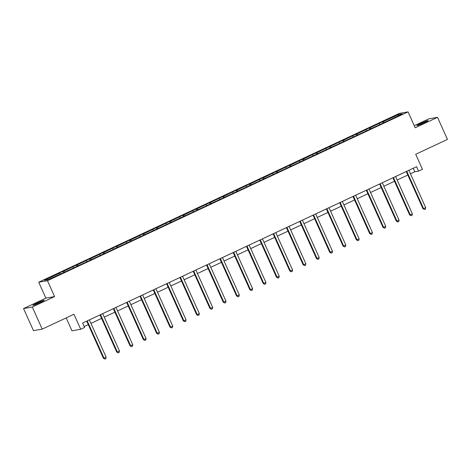 <?xml version="1.0" encoding="UTF-8"?>
<svg xmlns="http://www.w3.org/2000/svg" width="471" height="471" viewBox="0 0 471 471"><rect width="100%" height="100%" fill="white"/><g stroke="black" fill="none" stroke-linecap="round" stroke-linejoin="round"><path stroke-width="0.71" d="M40.1 302.535A6.211 0.389 -24.2 0 0 44.25 300.257A6.211 0.389 -24.2 0 0 37.074 303.065A6.211 0.389 -24.2 0 0 32.923 305.349A6.211 0.389 -24.2 0 0 40.1 302.535M424 122.825A6.211 0.389 -24.2 0 0 428.151 120.547A6.211 0.389 -24.2 0 0 420.974 123.355A6.211 0.389 -24.2 0 0 416.823 125.633A6.211 0.389 -24.2 0 0 424 122.825M54.607 296.583L45.87 298.114L23.55 308.564L32.287 307.033L54.607 296.583L47.459 280.681L408.057 111.874L415.204 127.776L437.524 117.332L428.787 118.863L414.256 125.663M437.524 117.332L447.45 139.416L415.699 154.282L422.452 169.301L418.566 171.114L416.582 166.699L82.608 323.041L84.597 327.457L80.712 329.276L73.965 314.257L42.213 329.117L33.476 330.648L23.55 308.564M32.287 307.033L42.213 329.117M66.175 317.901L71.975 330.807L80.712 329.276M45.87 298.114L38.722 282.211L399.32 113.405L408.057 111.874M60.223 273.969L59.617 273.162L58.828 273.304L63.096 271.302L63.614 272.462M384.171 122.56L383.435 121.577L398.537 114.506L402.269 113.852L387.951 120.788L308.069 158.185L64.138 272.373L48.242 279.58L44.509 280.233L59.617 273.162M47.459 280.681L38.722 282.211M64.621 272.144L63.885 271.166L63.096 271.302M63.885 271.166L76.408 265.073L76.932 266.233M77.939 265.915L77.197 264.932L76.408 265.073M77.197 264.932L89.725 258.838L90.244 259.998M91.25 259.68L90.514 258.697L89.725 258.838M90.514 258.697L103.037 252.603L103.561 253.763M104.568 253.445L103.826 252.468L103.037 252.603M103.826 252.468L116.355 246.374L116.873 247.534M117.88 247.216L117.144 246.233L116.355 246.374M117.144 246.233L129.666 240.139L130.184 241.299M131.191 240.981L130.455 240.004L129.666 240.139M130.455 240.004L142.984 233.904L143.502 235.064M144.509 234.746L143.773 233.769L142.984 233.904M143.773 233.769L156.295 227.676L156.814 228.835M157.82 228.517L157.084 227.534L156.295 227.676M157.084 227.534L169.607 221.441L170.131 222.6M171.138 222.283L170.402 221.305L169.607 221.441M170.402 221.305L182.925 215.206L183.443 216.366M184.449 216.048L183.714 215.07L182.925 215.206M183.714 215.07L196.236 208.977L196.76 210.137M197.767 209.819L197.031 208.836L196.236 208.977M197.031 208.836L209.554 202.742L210.072 203.902M211.079 203.584L210.343 202.607L209.554 202.742M210.343 202.607L222.865 196.513L223.389 197.667M224.396 197.349L223.66 196.372L222.865 196.513M223.66 196.372L236.183 190.278L236.701 191.438M237.708 191.12L236.972 190.137L236.183 190.278M236.972 190.137L249.495 184.043L250.019 185.203M251.025 184.885L250.289 183.908L249.495 184.043M250.289 183.908L262.812 177.814L263.33 178.968M264.337 178.65L263.601 177.673L262.812 177.814M263.601 177.673L276.124 171.579L276.648 172.739M277.654 172.421L276.919 171.438L276.124 171.579M276.919 171.438L289.441 165.345L289.959 166.504M290.966 166.186L290.23 165.209L289.441 165.345M290.23 165.209L302.753 159.116L303.277 160.27M304.284 159.952L303.548 158.974L302.753 159.116M303.548 158.974L316.07 152.881L316.589 154.041M317.595 153.723L316.859 152.739L316.07 152.881M316.859 152.739L329.382 146.646L329.906 147.806M330.913 147.488L330.177 146.51L329.382 146.646M330.177 146.51L342.7 140.417L343.218 141.577M344.224 141.259L343.489 140.276L342.7 140.417M343.489 140.276L356.011 134.182L356.535 135.342M357.542 135.024L356.806 134.041L356.011 134.182M356.806 134.041L369.329 127.947L369.847 129.107M370.854 128.789L370.118 127.812L369.329 127.947M370.118 127.812L382.64 121.718L383.164 122.878M383.435 121.577L382.64 121.718M73.541 267.74L72.934 266.927M86.852 261.505L86.246 260.699M100.17 255.27L99.564 254.464M113.482 249.041L112.875 248.229M126.799 242.806L126.193 242M140.111 236.572L139.504 235.765M153.428 230.343L152.816 229.536M166.74 224.108L166.133 223.301M180.057 217.879L179.445 217.066M193.369 211.644L192.763 210.837M206.687 205.409L206.074 204.602M219.998 199.18L219.392 198.368M233.316 192.945L232.703 192.139M246.627 186.71L246.021 185.904M259.945 180.481L259.333 179.669M273.257 174.246L272.65 173.44M286.574 168.012L285.962 167.205M299.886 161.783L299.279 160.97M313.197 155.548L312.591 154.741M326.515 149.313L325.908 148.506M339.827 143.084L339.22 142.271M353.144 136.849L352.538 136.042M366.456 130.614L365.849 129.808M379.773 124.385L379.167 123.579M410.488 173.799L414.821 171.774L418.566 171.114M84.185 326.55L88.283 324.631M90.944 323.389L101.595 318.402M104.256 317.154L114.912 312.167M117.567 310.925L128.224 305.938M130.885 304.69L141.541 299.703M144.197 298.455L154.853 293.468M157.514 292.226L168.171 287.239M170.826 285.991L181.482 281.004M184.143 279.756L194.8 274.77M197.455 273.527L208.111 268.541M210.773 267.293L221.429 262.306M224.084 261.058L234.741 256.071M237.402 254.829L248.058 249.842M250.713 248.594L261.37 243.607M264.031 242.365L274.681 237.372M277.342 236.13L287.999 231.143M290.66 229.895L301.31 224.908M303.972 223.666L314.628 218.674M317.289 217.431L327.94 212.445M330.601 211.196L341.257 206.21M343.918 204.967L354.569 199.975M357.23 198.733L367.886 193.746M370.547 192.498L381.198 187.511M383.859 186.269L394.515 181.282M397.177 180.034L407.827 175.047M413.244 168.259L414.821 171.774M398.325 115.695L398.537 114.506M406.249 171.532L422.964 208.718L423.553 208.618L406.797 171.332A0.971 0.942 80.1 0 0 406.773 171.291M425.684 207.617L425.384 209.095L424.53 209.495L423.553 208.618L425.684 207.617L408.928 170.337A0.971 0.942 80.1 0 1 408.91 170.29M424.53 209.495L422.964 208.718M392.938 177.767L409.646 214.953L410.235 214.847L393.485 177.567A0.971 0.942 80.1 0 0 393.462 177.52M412.372 213.852L412.072 215.329L411.218 215.73L410.235 214.847L412.372 213.852L395.616 176.566A0.971 0.942 80.1 0 1 395.599 176.525M411.218 215.73L409.646 214.953M379.62 184.002L396.335 221.187L396.923 221.082L380.168 183.802A0.971 0.942 80.1 0 0 380.144 183.755M399.055 220.081L398.754 221.564L397.901 221.959L396.923 221.082L399.055 220.081L382.299 182.801A0.971 0.942 80.1 0 1 382.281 182.754M397.901 221.959L396.335 221.187M366.308 190.231L383.017 227.416L383.606 227.316L366.856 190.031A0.971 0.942 80.1 0 0 366.832 189.99M385.743 226.315L385.443 227.793L384.589 228.194L383.606 227.316L385.743 226.315L368.987 189.036A0.971 0.942 80.1 0 1 368.97 188.989M384.589 228.194L383.017 227.416M352.991 196.466L369.706 233.651L370.294 233.545L353.538 196.266A0.971 0.942 80.1 0 0 353.515 196.219M372.426 232.55L372.125 234.028L371.272 234.428L370.294 233.545L372.426 232.55L355.676 195.265A0.971 0.942 80.1 0 1 355.652 195.218M371.272 234.428L369.706 233.651M339.679 202.701L356.388 239.88L356.983 239.78L340.227 202.501A0.971 0.942 80.1 0 0 340.203 202.453M359.114 238.779L358.814 240.257L357.96 240.657L356.983 239.78L359.114 238.779L342.358 201.5A0.971 0.942 80.1 0 1 342.34 201.453M357.96 240.657L356.388 239.88M326.362 208.93L343.076 246.115L343.665 246.015L326.909 208.73A0.971 0.942 80.1 0 0 326.892 208.688M345.796 245.014L345.496 246.492L344.642 246.892L343.665 246.015L345.796 245.014L329.046 207.735A0.971 0.942 80.1 0 1 329.023 207.687M344.642 246.892L343.076 246.115M313.05 215.165L329.759 252.35L330.354 252.244L313.598 214.964A0.971 0.942 80.1 0 0 313.574 214.917M332.485 251.249L332.185 252.727L331.331 253.127L330.354 252.244L332.485 251.249L315.729 213.964A0.971 0.942 80.1 0 1 315.711 213.916M331.331 253.127L329.759 252.35M299.733 221.399L316.447 258.579L317.036 258.479L300.28 221.193A0.971 0.942 80.1 0 0 300.262 221.152M319.167 257.478L318.867 258.956L318.013 259.356L317.036 258.479L319.167 257.478L302.417 220.198A0.971 0.942 80.1 0 1 302.394 220.151M318.013 259.356L316.447 258.579M286.421 227.628L303.13 264.814L303.724 264.708L286.969 227.428A0.971 0.942 80.1 0 0 286.945 227.387M305.856 263.713L305.555 265.191L304.702 265.591L303.724 264.708L305.856 263.713L289.1 226.427A0.971 0.942 80.1 0 1 289.082 226.386M304.702 265.591L303.13 264.814M273.103 233.863L289.818 271.049L290.407 270.943L273.651 233.663A0.971 0.942 80.1 0 0 273.633 233.616M292.544 269.942L292.238 271.426L291.384 271.826L290.407 270.943L292.544 269.942L275.788 232.662A0.971 0.942 80.1 0 1 275.765 232.615M291.384 271.826L289.818 271.049M259.792 240.098L276.501 277.278L277.095 277.178L260.339 239.892A0.971 0.942 80.1 0 0 260.316 239.851M279.226 276.177L278.926 277.654L278.073 278.055L277.095 277.178L279.226 276.177L262.471 238.897A0.971 0.942 80.1 0 1 262.453 238.85M278.073 278.055L276.501 277.278M246.474 246.327L263.189 283.513L263.778 283.407L247.022 246.127A0.971 0.942 80.1 0 0 247.004 246.08M265.915 282.412L265.609 283.889L264.755 284.29L263.778 283.407L265.915 282.412L249.159 245.126A0.971 0.942 80.1 0 1 249.135 245.085M264.755 284.29L263.189 283.513M233.163 252.562L249.871 289.747L250.466 289.641L233.71 252.362A0.971 0.942 80.1 0 0 233.687 252.315M252.597 288.641L252.297 290.124L251.443 290.525L250.466 289.641L252.597 288.641L235.841 251.361A0.971 0.942 80.1 0 1 235.824 251.314M251.443 290.525L249.871 289.747M219.851 258.797L236.56 295.976L237.149 295.876L220.393 258.591A0.971 0.942 80.1 0 0 220.375 258.55M239.286 294.875L238.98 296.353L238.132 296.754L237.149 295.876L239.286 294.875L222.53 257.596A0.971 0.942 80.1 0 1 222.506 257.549M238.132 296.754L236.56 295.976M206.534 265.026L223.242 302.211L223.837 302.105L207.081 264.826A0.971 0.942 80.1 0 0 207.057 264.779M225.968 301.11L225.668 302.588L224.814 302.988L223.837 302.105L225.968 301.11L209.212 263.825A0.971 0.942 80.1 0 1 209.195 263.784M224.814 302.988L223.242 302.211M193.222 271.261L209.931 308.446L210.519 308.34L193.764 271.06A0.971 0.942 80.1 0 0 193.746 271.013M212.656 307.339L212.356 308.823L211.503 309.217L210.519 308.34L212.656 307.339L195.901 270.06A0.971 0.942 80.1 0 1 195.883 270.013M211.503 309.217L209.931 308.446M179.904 277.49L196.613 314.675L197.208 314.575L180.452 277.289A0.971 0.942 80.1 0 0 180.428 277.248M199.339 313.574L199.039 315.052L198.185 315.452L197.208 314.575L199.339 313.574L182.583 276.294A0.971 0.942 80.1 0 1 182.565 276.247M198.185 315.452L196.613 314.675M166.593 283.725L183.301 320.91L183.89 320.804L167.134 283.524A0.971 0.942 80.1 0 0 167.117 283.477M186.027 319.809L185.727 321.287L184.873 321.687L183.89 320.804L186.027 319.809L169.272 282.523A0.971 0.942 80.1 0 1 169.254 282.482M184.873 321.687L183.301 320.91M153.275 289.959L169.99 327.145L170.579 327.039L153.823 289.759A0.971 0.942 80.1 0 0 153.799 289.712M172.71 326.038L172.41 327.522L171.556 327.916L170.579 327.039L172.71 326.038L155.954 288.758A0.971 0.942 80.1 0 1 155.936 288.711M171.556 327.916L169.99 327.145M139.964 296.188L156.672 333.374L157.261 333.274L140.505 295.988A0.971 0.942 80.1 0 0 140.488 295.947M159.398 332.273L159.098 333.751L158.244 334.151L157.261 333.274L159.398 332.273L142.642 294.993A0.971 0.942 80.1 0 1 142.625 294.946M158.244 334.151L156.672 333.374M126.646 302.423L143.361 339.609L143.949 339.503L127.194 302.223A0.971 0.942 80.1 0 0 127.17 302.176M146.081 338.508L145.78 339.985L144.927 340.386L143.949 339.503L146.081 338.508L129.325 301.222A0.971 0.942 80.1 0 1 129.307 301.181M144.927 340.386L143.361 339.609M113.334 308.658L130.043 345.844L130.632 345.738L113.876 308.458A0.971 0.942 80.1 0 0 113.858 308.411M132.769 344.737L132.469 346.22L131.615 346.615L130.632 345.738L132.769 344.737L116.013 307.457A0.971 0.942 80.1 0 1 115.996 307.41M131.615 346.615L130.043 345.844M100.017 314.887L116.731 352.072L117.32 351.972L100.564 314.687A0.971 0.942 80.1 0 0 100.541 314.646M119.451 350.972L119.151 352.449L118.298 352.85L117.32 351.972L119.451 350.972L102.696 313.692A0.971 0.942 80.1 0 1 102.678 313.645M118.298 352.85L116.731 352.072M86.705 321.122L103.414 358.307L104.003 358.201L87.247 320.922A0.971 0.942 80.1 0 0 87.229 320.875M106.14 357.206L105.84 358.684L104.986 359.085L104.003 358.201L106.14 357.206L89.384 319.921A0.971 0.942 80.1 0 1 89.366 319.874M104.986 359.085L103.414 358.307"/></g></svg>
